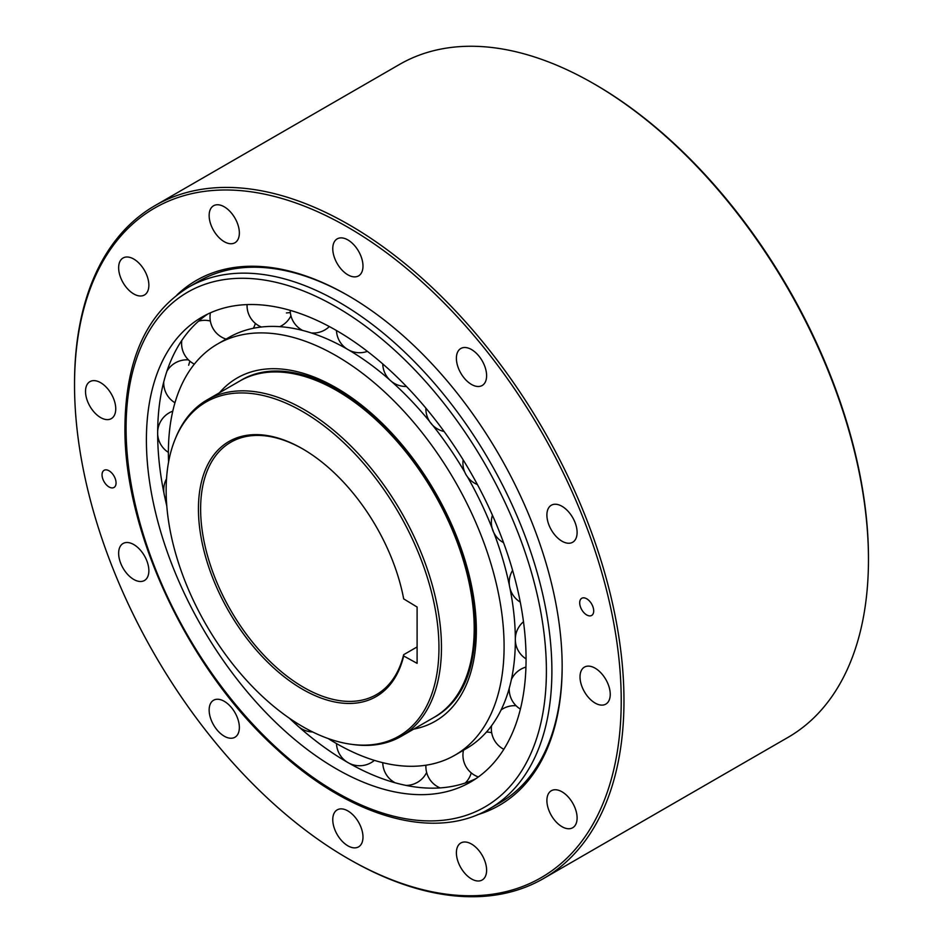 <?xml version="1.0" encoding="UTF-8"?>
<svg xmlns="http://www.w3.org/2000/svg" width="943" height="943" viewBox="0 0 943 943"><rect width="100%" height="100%" fill="white"/><g stroke="black" fill="none" stroke-linecap="round" stroke-linejoin="round"><path stroke-width="1.41" d="M175.115 439.273L175.846 437.481A194.211 112.123 60 0 1 207.036 399.938A194.211 112.123 60 0 1 304.141 409.557A194.211 112.123 60 0 1 441.465 647.405A194.211 112.123 60 0 1 401.235 736.318A194.211 112.123 60 0 1 353.142 744.546L351.22 744.286A192.914 111.38 60 0 1 302.55 726.558A192.914 111.38 60 0 1 166.145 490.289A192.914 111.38 60 0 1 175.115 439.273A192.914 111.38 60 0 1 302.55 411.537A192.914 111.38 60 0 1 438.955 647.794A192.914 111.38 60 0 1 351.22 744.286M403.687 598.888A147.249 85.011 -120 0 0 302.55 448.821L302.55 448.821A147.249 85.011 -120 0 0 201.413 539.196A147.249 85.011 -120 0 0 302.55 689.274A147.249 85.011 -120 0 0 403.687 655.986L417.101 663.342L417.101 607.033L403.687 598.888M303.104 449.139A145.694 84.116 -120 0 0 230.799 442.232A145.694 84.116 -120 0 0 200.623 508.937A145.694 84.116 -120 0 0 303.646 687.364A145.694 84.116 -120 0 0 376.493 694.578A145.694 84.116 -120 0 0 403.651 654.701L403.687 655.986M417.101 646.933L403.651 654.701M189.861 361.157A268.46 154.994 -120 0 0 188.683 365.236M163.976 493.248A268.46 154.994 60 0 1 158.742 457.567A268.46 154.994 60 0 1 157.658 433.497A268.46 154.994 60 0 1 207.743 314.054M526.064 659.192A268.46 154.994 -120 0 0 408.885 389.023A268.46 154.994 -120 0 0 202.002 317.096A268.46 154.994 -120 0 0 146.401 439.992A268.46 154.994 -120 0 0 263.592 710.162A268.46 154.994 -120 0 0 470.463 782.089A268.46 154.994 -120 0 0 526.064 659.192M475.967 778.635A268.46 154.994 60 0 1 327.186 749.32A268.46 154.994 60 0 1 298.907 726.947M297.599 725.792A268.46 154.994 60 0 1 289.324 718.177M166.781 505.919A268.46 154.994 60 0 1 164.33 494.945M168.573 462.07A237.377 137.053 60 0 1 168.384 452.687A237.377 137.053 60 0 1 217.55 344.018A237.377 137.053 60 0 1 400.469 407.612A237.377 137.053 60 0 1 504.092 646.509A237.377 137.053 60 0 1 454.927 755.178A237.377 137.053 60 0 1 328.199 738.558M454.927 755.178L466.172 748.683A237.377 137.053 -120 0 0 515.338 640.014A237.377 137.053 -120 0 0 514.371 618.726A237.377 137.053 -120 0 0 509.939 588.137M509.809 587.501A237.377 137.053 -120 0 0 493.873 532.771M493.224 531.074A237.377 137.053 -120 0 0 467.539 476.946M464.805 472.207A237.377 137.053 -120 0 0 430.774 422.9M429.619 421.486A237.377 137.053 -120 0 0 390.19 380.312M389.707 379.888A237.377 137.053 -120 0 0 365.436 360.756A237.377 137.053 -120 0 0 228.795 337.523L217.55 344.018M286.413 312.946A237.377 137.053 60 0 1 290.338 312.616M543.51 878.546L788.006 737.379A388.516 224.304 -120 0 0 868.468 559.529L868.468 557.938A386.571 223.185 -120 0 0 595.127 84.493L593.748 83.703A388.516 224.304 -120 0 0 399.49 64.454L154.994 205.621A388.516 224.304 60 0 1 349.252 224.858A388.516 224.304 60 0 1 623.971 700.684A388.516 224.304 60 0 1 543.51 878.546A388.516 224.304 60 0 1 349.252 859.297L347.873 858.507A386.571 223.185 60 0 1 74.532 385.062A386.571 223.185 60 0 1 347.873 227.239A386.571 223.185 60 0 1 621.225 700.684A386.571 223.185 60 0 1 347.873 858.507M868.468 559.529A388.516 224.304 -120 0 0 593.748 83.703L593.748 83.703M154.994 205.621A388.516 224.304 60 0 0 74.532 383.471L74.532 385.062M577.104 532.465A21.371 12.342 -120 0 0 567.78 510.965A21.371 12.342 -120 0 0 551.313 505.236A21.371 12.342 -120 0 0 546.893 515.019A21.371 12.342 -120 0 0 556.217 536.532A21.371 12.342 -120 0 0 572.684 542.249A21.371 12.342 -120 0 0 577.104 532.465M486.612 375.727A21.371 12.342 -120 0 0 477.288 354.214A21.371 12.342 -120 0 0 460.821 348.497A21.371 12.342 -120 0 0 456.388 358.269A21.371 12.342 -120 0 0 465.712 379.781A21.371 12.342 -120 0 0 482.179 385.498A21.371 12.342 -120 0 0 486.612 375.727M362.984 266.103A21.371 12.342 -120 0 0 353.66 244.591A21.371 12.342 -120 0 0 337.193 238.874A21.371 12.342 -120 0 0 332.761 248.657A21.371 12.342 -120 0 0 342.097 270.158A21.371 12.342 -120 0 0 358.564 275.886A21.371 12.342 -120 0 0 362.984 266.103M239.357 232.98A21.371 12.342 -120 0 0 230.033 211.468A21.371 12.342 -120 0 0 213.566 205.751A21.371 12.342 -120 0 0 209.146 215.523A21.371 12.342 -120 0 0 218.47 237.035A21.371 12.342 -120 0 0 234.937 242.752A21.371 12.342 -120 0 0 239.357 232.98M148.864 285.222A21.371 12.342 -120 0 0 139.54 263.722A21.371 12.342 -120 0 0 123.073 257.993A21.371 12.342 -120 0 0 118.641 267.777A21.371 12.342 -120 0 0 127.977 289.277A21.371 12.342 -120 0 0 144.432 295.006A21.371 12.342 -120 0 0 148.864 285.222M115.741 408.849A21.371 12.342 -120 0 0 106.406 387.349A21.371 12.342 -120 0 0 89.95 381.62A21.371 12.342 -120 0 0 85.518 391.404A21.371 12.342 -120 0 0 94.842 412.904A21.371 12.342 -120 0 0 111.309 418.633A21.371 12.342 -120 0 0 115.741 408.849M148.864 570.727A21.371 12.342 -120 0 0 139.54 549.215A21.371 12.342 -120 0 0 123.073 543.498A21.371 12.342 -120 0 0 118.641 553.282A21.371 12.342 -120 0 0 127.977 574.782A21.371 12.342 -120 0 0 144.432 580.511A21.371 12.342 -120 0 0 148.864 570.727M239.357 727.477A21.371 12.342 -120 0 0 230.033 705.965A21.371 12.342 -120 0 0 213.566 700.248A21.371 12.342 -120 0 0 209.146 710.02A21.371 12.342 -120 0 0 218.47 731.532A21.371 12.342 -120 0 0 234.937 737.249A21.371 12.342 -120 0 0 239.357 727.477M362.984 837.089A21.371 12.342 -120 0 0 353.66 815.589A21.371 12.342 -120 0 0 337.193 809.872A21.371 12.342 -120 0 0 332.761 819.644A21.371 12.342 -120 0 0 342.097 841.156A21.371 12.342 -120 0 0 358.564 846.873A21.371 12.342 -120 0 0 362.984 837.089M486.612 870.224A21.371 12.342 -120 0 0 477.288 848.712A21.371 12.342 -120 0 0 460.821 842.995A21.371 12.342 -120 0 0 456.388 852.767A21.371 12.342 -120 0 0 465.712 874.279A21.371 12.342 -120 0 0 482.179 879.996A21.371 12.342 -120 0 0 486.612 870.224M577.104 817.97A21.371 12.342 -120 0 0 567.78 796.47A21.371 12.342 -120 0 0 551.313 790.741A21.371 12.342 -120 0 0 546.893 800.524A21.371 12.342 -120 0 0 556.217 822.025A21.371 12.342 -120 0 0 572.684 827.754A21.371 12.342 -120 0 0 577.104 817.97M477.229 814.823A303.045 174.962 -120 0 0 562.158 666.583A303.045 174.962 -120 0 0 347.884 295.442A303.045 174.962 -120 0 0 347.873 295.442A303.045 174.962 -120 0 0 177.036 294.876M610.239 694.343A21.371 12.342 -120 0 0 600.903 672.842A21.371 12.342 -120 0 0 584.436 667.114A21.371 12.342 -120 0 0 580.016 676.897A21.371 12.342 -120 0 0 589.34 698.398A21.371 12.342 -120 0 0 605.807 704.126A21.371 12.342 -120 0 0 610.239 694.343M579.697 602.825A9.902 5.717 -120 0 0 584.023 612.785A9.902 5.717 -120 0 0 591.65 615.449A9.902 5.717 -120 0 0 593.701 610.911A9.902 5.717 -120 0 0 589.375 600.939A9.902 5.717 -120 0 0 581.748 598.286A9.902 5.717 -120 0 0 579.697 602.825M102.044 474.836A9.902 5.717 -120 0 0 106.37 484.808A9.902 5.717 -120 0 0 114.009 487.46A9.902 5.717 -120 0 0 116.06 482.922A9.902 5.717 -120 0 0 111.734 472.962A9.902 5.717 -120 0 0 104.095 470.298A9.902 5.717 -120 0 0 102.044 474.836M348.568 295.843A301.1 173.842 -120 0 0 198.702 281.32L188.435 287.25A301.1 173.842 60 0 1 420.46 367.911A301.1 173.842 60 0 1 551.891 670.933A301.1 173.842 60 0 1 489.535 808.764C434.499 841.569 349.9 817.168 276.947 749.355C188.647 669.99 123.545 531.982 124.936 426.672C125.655 359.424 146.825 312.946 188.435 287.25M489.535 808.764L499.802 802.835A301.1 173.842 -120 0 0 562.158 665.793M207.036 399.938L239.781 381.031A194.211 112.123 60 0 1 389.435 433.061A194.211 112.123 60 0 1 474.211 628.498A194.211 112.123 60 0 1 433.992 717.411L401.235 736.318M126.079 428.263A297.21 171.591 60 0 1 336.238 306.923A297.21 171.591 60 0 1 546.398 670.933A297.21 171.591 60 0 1 336.238 792.273A297.21 171.591 60 0 1 126.079 428.263M433.91 717.446A194.258 112.158 -120 0 0 436.114 716.244C461.469 700.967 474.494 671.852 475.201 628.898C474.329 578.719 457.473 527.891 424.621 476.404C388.551 420.719 336.486 379.982 292.955 372.579C273.293 369.102 256.26 371.507 241.856 379.781A194.258 112.158 -120 0 0 239.711 381.078M454.255 700.555A194.258 112.158 60 0 1 453.159 700.72M413.694 729.128A198.136 114.398 -120 0 0 476.345 630.49A198.136 114.398 -120 0 0 376.693 418.055A198.136 114.398 -120 0 0 219.483 392.748M327.186 749.32L329.826 751.147M523.495 621.72A23.115 23.115 0 0 0 515.338 638.387M515.338 640.474A23.115 23.115 0 0 0 526.064 658.898M525.946 667.078A23.115 23.115 0 0 0 511.389 679.502M509.244 688.249A23.115 23.115 0 0 0 520.395 709.089M516.069 705.729A23.115 23.115 0 0 0 501.087 709.938M491.551 725.733A23.115 23.115 0 0 0 503.821 749.308M491.692 732.735A23.115 23.115 0 0 0 486.458 732.039M463.461 750.251A23.115 23.115 0 0 0 478.372 776.949M465.276 782.996A23.115 23.115 0 0 0 471.241 772.906M425.93 765.209A23.115 23.115 0 0 0 440.098 787.912M406.091 785.425A23.115 23.115 0 0 0 426.649 772.447M382.764 762.687A23.115 23.115 0 0 0 395.176 782.796M349.134 763.241A23.115 23.115 0 0 0 374.395 760.376M336.486 743.567A23.115 23.115 0 0 0 347.071 762.062M293.697 721.112A23.115 23.115 0 0 0 312.687 731.968M166.522 478.808A23.115 23.115 0 0 0 166.428 500.674M157.658 433.98A23.115 23.115 0 0 0 168.384 452.392M172.781 411.16A23.115 23.115 0 0 0 157.658 431.611M163.74 381.95A23.115 23.115 0 0 0 174.962 402.755M188.447 359.872A23.115 23.115 0 0 0 166.923 371.188M181.775 340.494A23.115 23.115 0 0 0 194.352 364.104M210.348 321.021A23.115 23.115 0 0 0 198.619 321.139M210.407 312.817A23.115 23.115 0 0 0 226.072 339.091M253.349 328.282A23.115 23.115 0 0 0 255.364 323.402M247.078 304.601A23.115 23.115 0 0 0 261.352 327.009M279.8 326.655A23.115 23.115 0 0 0 290.939 315.787M290.185 310.353A23.115 23.115 0 0 0 302.656 330.439M311.308 332.95A23.115 23.115 0 0 0 329.343 326.561M336.486 330.545A23.115 23.115 0 0 0 347.083 349.051M348.886 350.101A23.115 23.115 0 0 0 367.393 351.362M382.764 363.951A23.115 23.115 0 0 0 406.445 386.477M425.906 408.154A23.115 23.115 0 0 0 444.094 431.481M463.154 459.866A23.115 23.115 0 0 0 477.394 484.537M492.446 515.243A23.115 23.115 0 0 0 503.55 542.661M512.603 570.35A23.115 23.115 0 0 0 520.277 602.117"/></g></svg>
